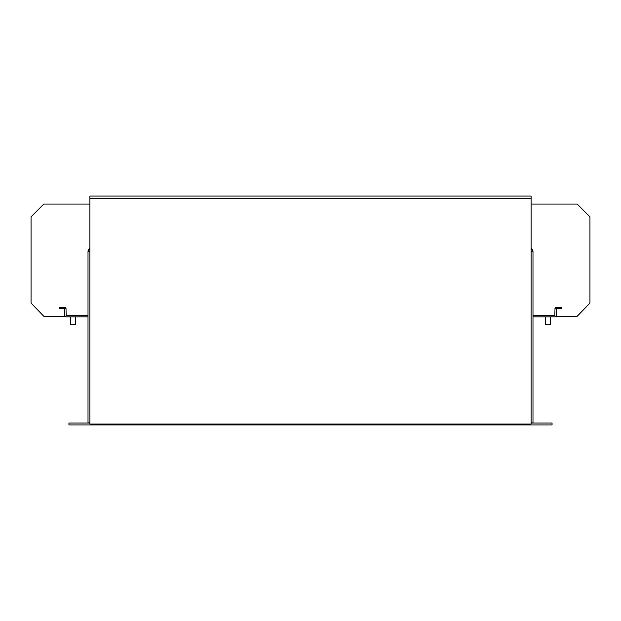<?xml version="1.0" encoding="UTF-8"?>
<svg xmlns="http://www.w3.org/2000/svg" width="621" height="621" viewBox="0 0 621 621"><rect width="100%" height="100%" fill="white"/><g stroke="black" fill="none" stroke-linecap="round" stroke-linejoin="round"><path stroke-width="0.93" d="M75.552 324.736L75.552 316.857L75.552 324.736L70.46 324.736L70.46 316.857L70.46 324.736M550.54 316.857L550.54 324.736L545.448 324.736L545.448 316.857M589.95 254.944L589.95 280.614M532.989 316.857L554.856 316.857A1.397 1.397 0 0 0 556.261 315.46L556.036 316.221L577.235 316.221L589.95 303.095L589.95 216.799L577.235 204.084L531.087 204.084M88.011 421.744L88.011 316.857L66.144 316.857A1.397 1.397 0 0 1 64.739 315.46L64.964 316.221L43.765 316.221L31.05 303.095L31.05 216.799L43.765 204.084L89.913 204.084M31.05 254.944L31.05 280.614M89.913 422.893L88.011 422.893L88.011 251.381A3.175 3.175 0 0 1 89.913 248.47L88.011 251.381L89.913 251.381M531.087 251.381L532.989 251.381L531.087 248.47A3.175 3.175 0 0 1 532.989 251.381L532.989 422.893L531.087 422.893M119.923 424.034L119.923 424.927L68.939 424.927L68.939 423.017L89.913 423.017M119.923 424.927L552.061 424.927L552.061 423.017L531.087 423.017M501.077 424.034L501.077 424.927M126.28 424.034L126.28 424.927M494.72 424.927L494.72 424.034M120.559 424.034L120.559 424.547L125.644 424.547L125.644 424.034M500.441 424.034L500.441 424.547L495.356 424.547L495.356 424.034M89.913 424.034L89.913 196.073L531.087 196.073L531.087 424.034L89.913 424.034M532.989 315.584L554.856 315.584L554.988 308.722A1.397 1.397 0 0 1 556.385 307.325L554.988 308.722M556.261 315.46L556.261 308.722L561.345 308.59L561.345 307.325L556.385 307.325M88.011 315.584L66.144 315.584L66.012 308.722A1.397 1.397 0 0 0 64.615 307.325L66.012 308.722M64.739 315.46L64.739 308.722L59.655 308.59L59.655 307.325L64.615 307.325M531.087 198.619L89.913 198.619"/></g></svg>
